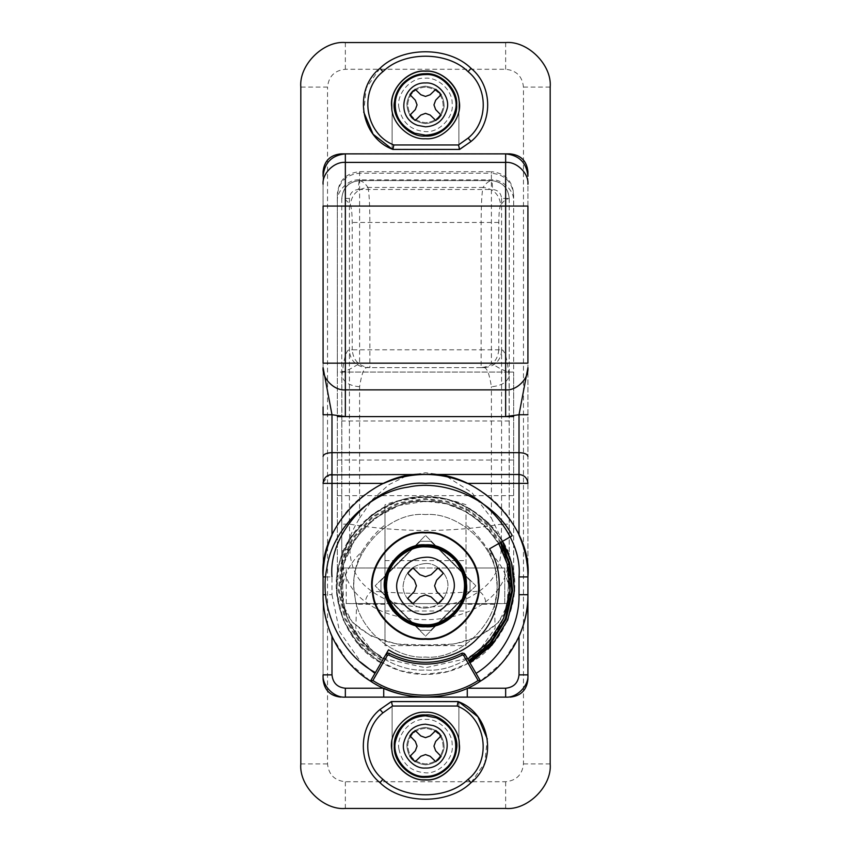 <?xml version="1.0" encoding="UTF-8"?>
<svg xmlns="http://www.w3.org/2000/svg" width="851" height="851" viewBox="0 0 851 851"><rect width="100%" height="100%" fill="white"/><g stroke="black" fill="none" stroke-linecap="round" stroke-linejoin="round"><path stroke-width="0.64" stroke-dasharray="4.25 3.19" d="M425.5 138.734C409.639 140.064 391.439 123.374 391.726 106.96M425.5 71.048C440.584 69.867 458.306 84.898 459.104 100.897M420.82 94.727L415.192 89.291L413.565 90.483M430.18 94.727L435.808 89.291M435.659 100.216L441.105 94.578L439.903 92.961M435.659 109.566L441.105 115.204M430.18 115.055L435.808 120.491L437.435 119.289M420.82 115.055L415.192 120.491M415.341 109.566L409.895 115.204L411.097 116.821M415.341 100.216L409.895 94.578M444.148 106.354C443.754 94.429 437.542 87.706 425.5 86.185C414.99 87.079 408.767 92.823 406.852 103.428C407.246 115.353 413.458 122.076 425.5 123.597C436.01 122.704 442.233 116.959 444.148 106.354C443.754 94.429 437.542 87.706 425.5 86.185C414.99 87.079 408.767 92.823 406.852 103.428C407.246 115.353 413.458 122.076 425.5 123.597C436.01 122.704 442.233 116.959 444.148 106.354M471.007 141.489L458.902 149.425L458.902 104.886C460.391 88.366 442.02 70.005 425.5 71.495C408.98 70.005 390.609 88.366 392.098 104.886C390.609 88.366 408.98 70.005 425.5 71.495C442.02 70.005 460.391 88.366 458.902 104.886L458.902 149.425L392.098 149.085L392.098 104.886L392.098 149.085L392.896 149.425M379.993 68.293L366.196 88.057L363.696 112.034M390.098 603.614C388.939 602.848 387.556 597.647 385.928 588.02C386.886 576.031 388.279 569.351 390.098 567.989C388.641 569.021 387.237 574.904 385.865 585.648C387.194 596.572 388.599 602.561 390.098 603.614L460.902 603.614C462.401 602.572 463.806 596.583 465.135 585.648C463.763 574.893 462.348 569.011 460.902 567.989C462.721 569.362 464.114 576.031 465.071 588.02C463.455 597.636 462.061 602.838 460.902 603.614M425.5 563.543C412.778 564.67 405.374 571.638 403.278 584.446C401.449 595.657 413.884 609.156 425.5 608.071C437.563 607.167 444.935 600.625 447.605 588.435C450.243 576.978 437.691 562.405 425.5 563.543C412.778 564.67 405.374 571.638 403.278 584.446C401.449 595.657 413.884 609.156 425.5 608.071C437.563 607.167 444.935 600.625 447.605 588.435C450.243 576.978 437.691 562.405 425.5 563.543M373.323 592.009C367.111 564.979 396.726 530.577 425.5 533.258C450.126 531.184 478.39 557.107 477.943 582.595C482.272 609.071 452.923 640.92 425.5 638.346C402.087 640.175 374.568 616.837 373.323 592.009C367.111 564.979 396.726 530.577 425.5 533.258C450.126 531.184 478.39 557.107 477.943 582.595C482.272 609.071 452.923 640.92 425.5 638.346C402.087 640.175 374.568 616.837 373.323 592.009M341.932 595.743L341.336 585.807C337.581 544.161 383.865 497.878 425.5 501.643C464.933 498.324 510.206 539.842 509.504 580.669C516.429 623.07 469.422 674.088 425.5 669.96C388.003 672.886 343.921 635.516 341.932 595.743L341.336 585.807C337.581 544.161 383.865 497.878 425.5 501.643C464.933 498.324 510.206 539.842 509.504 580.669C516.429 623.07 469.422 674.088 425.5 669.96C388.003 672.886 343.921 635.516 341.932 595.743M425.5 546.172C415.692 546.034 406.565 549.703 398.098 557.171L398.098 557.171C406.565 549.703 415.692 546.034 425.5 546.172C445.105 544.406 466.901 566.202 465.135 585.807C466.901 605.412 445.105 627.208 425.5 625.432C417.49 625.559 409.682 623.006 402.087 617.783L402.087 617.783C409.682 623.006 417.49 625.559 425.5 625.432C445.105 627.208 466.901 605.412 465.135 585.807C466.901 566.202 445.105 544.406 425.5 546.172M398.098 557.171C380.344 574.84 381.929 602.082 402.087 617.783C381.929 602.082 380.344 574.84 398.098 557.171M430.723 630.336L470.029 591.019L470.029 580.584L430.723 541.279L420.277 541.279L380.971 580.584L380.971 591.019L420.277 630.336L430.723 630.336L470.029 591.019L470.029 580.584L430.723 541.279L420.277 541.279L380.971 580.584L380.971 591.019L420.277 630.336L430.723 630.336M425.5 712.266C441.361 710.936 459.561 727.626 459.274 744.04M425.5 779.952C410.416 781.133 392.694 766.102 391.896 750.103M430.18 756.273L435.808 761.709L437.435 760.517M420.82 756.273L415.192 761.709M415.341 750.784L409.895 756.422L411.097 758.039M415.341 741.434L409.895 735.796M420.82 735.945L415.192 730.509L413.565 731.711M430.18 735.945L435.808 730.509M435.659 741.434L441.105 735.796L439.903 734.179M435.659 750.784L441.105 756.422M425.5 544.842C444.701 543.225 466.731 563.436 466.391 583.307M425.5 626.772C407.246 628.198 385.79 610.007 384.822 590.637M425.5 532.375C450.541 530.258 479.283 556.618 478.836 582.541M425.5 639.239C401.693 641.101 373.706 617.369 372.44 592.115M431.095 596.934L438.052 603.646L443.35 598.359L436.627 591.402M419.905 596.934L412.948 603.646L407.65 598.359L414.373 591.402M414.373 580.212L407.65 573.244L412.948 567.957L419.905 574.68M431.095 574.68L438.052 567.957L443.35 573.244L436.627 580.212M346.24 603.614L346.24 567.989L346.24 603.614L504.76 603.614L504.76 567.989L504.76 603.614M425.5 136.064C439.882 137.245 456.519 122.353 456.572 107.332C459.476 91.536 442.009 72.165 425.5 73.718C411.118 72.537 394.481 87.43 394.428 102.45C391.524 118.246 408.991 137.617 425.5 136.064C439.882 137.245 456.519 122.353 456.572 107.332C459.476 91.536 442.009 72.165 425.5 73.718C411.118 72.537 394.481 87.43 394.428 102.45C391.524 118.246 408.991 137.617 425.5 136.064C410.076 137.458 392.939 120.31 394.332 104.886C394.673 91.589 401.406 81.866 414.543 75.707L425.5 73.718C440.105 72.495 456.87 87.866 456.615 102.992C459.178 118.693 441.765 137.585 425.5 136.064C411.607 137.149 395.29 123.299 394.545 108.566C393.258 93.918 399.917 82.962 414.543 75.707L425.5 73.718C440.105 72.495 456.87 87.866 456.615 102.992C459.178 118.693 441.765 137.585 425.5 136.064M425.5 777.282C439.882 778.463 456.519 763.57 456.572 748.55C459.476 732.754 442.009 713.383 425.5 714.936C411.118 713.755 394.481 728.647 394.428 743.668C391.524 759.464 408.991 778.835 425.5 777.282C439.882 778.463 456.519 763.57 456.572 748.55C459.476 732.754 442.009 713.383 425.5 714.936C411.118 713.755 394.481 728.647 394.428 743.668C391.524 759.464 408.991 778.835 425.5 777.282C410.076 778.676 392.939 761.528 394.332 746.114C394.673 732.807 401.406 723.084 414.543 716.925L425.5 714.936C440.105 713.712 456.87 729.084 456.615 744.21C459.178 759.911 441.765 778.803 425.5 777.282C411.607 778.367 395.29 764.517 394.545 749.784C393.258 735.136 399.917 724.18 414.543 716.925L425.5 714.936C440.105 713.712 456.87 729.084 456.615 744.21C459.178 759.911 441.765 778.803 425.5 777.282M300.818 87.079L300.818 763.921C298.829 785.952 323.316 810.439 345.346 808.45L505.654 808.45C527.684 810.439 552.171 785.952 550.182 763.921L550.182 87.079C552.171 65.048 527.684 40.561 505.654 42.55L345.346 42.55C323.316 40.561 298.829 65.048 300.818 87.079L300.818 763.921C298.829 785.952 323.316 810.439 345.346 808.45L505.654 808.45C527.684 810.439 552.171 785.952 550.182 763.921L550.182 87.079C552.171 65.048 527.684 40.561 505.654 42.55L345.346 42.55C323.316 40.561 298.829 65.048 300.818 87.079L327.539 87.079C328.667 76.335 334.603 70.399 345.346 69.271L505.654 69.271C516.397 70.399 522.333 76.335 523.461 87.079L523.461 763.921C522.333 774.665 516.397 780.601 505.654 781.729L345.346 781.729C334.603 780.601 328.667 774.665 327.539 763.921L327.539 87.079M340.9 697.129L510.1 697.129C520.844 695.99 526.78 690.055 527.918 679.311L527.918 171.689C526.78 160.945 520.844 155.01 510.1 153.871L340.9 153.871C330.156 155.01 324.22 160.945 323.082 171.689L323.082 679.311C324.22 690.055 330.156 695.99 340.9 697.129L510.1 697.129M527.918 595.445L527.918 576.17M527.918 363.164L527.918 206.048M323.082 206.048L323.082 363.164M323.082 576.17L323.082 595.445M466.018 567.989L466.018 603.614L466.018 567.989L508.441 567.989L507.558 572.968L508.377 585.116C506.015 572.755 499.58 561.564 489.08 551.544C497.633 568.425 499.42 585.999 494.42 604.253L495.165 628.187L479.507 650.249L466.412 658.621L425.5 667.737L384.588 658.621L371.493 650.249L355.835 628.187L356.58 604.253C351.58 585.999 353.356 568.425 361.92 551.544C351.431 561.543 345.006 572.734 342.623 585.116L343.421 571.989L342.559 567.989L341.783 571.553L341.879 375.865C343.793 358.984 346.219 350.293 349.155 349.804L352.208 349.804L352.208 222.462C352.112 213.186 351.474 207.346 350.282 204.953C347.474 200.996 344.644 198.826 341.783 198.453L341.783 524.12L349.421 524.12L349.421 198.4C350.016 192.932 353.037 189.964 358.484 189.496C358.548 184.082 358.92 181.114 359.601 180.593C348.793 181.625 342.857 187.56 341.783 198.4L341.783 198.4C342.921 187.656 348.857 181.72 359.601 180.593L359.601 180.667C348.793 181.731 342.857 187.667 341.783 198.453M342.623 585.116L342.921 604.891L352.537 622.432L371.238 636.122L396.598 644.026L425.5 645.005L454.445 644.026L479.826 636.091L498.484 622.411L508.27 603.529C507.558 602.646 507.398 599.189 507.781 593.147L509.217 574.127L508.441 567.989M466.018 603.614L508.27 603.529C502.962 629.314 465.944 648.739 425.5 645.005C385.163 648.749 348.038 629.357 342.73 603.529L384.982 603.614L384.982 567.989L384.982 603.614M508.079 604.87L508.27 603.529M508.366 603.604L508.377 585.116M341.783 524.12L341.783 574.127L342.9 589.424C343.655 597.53 343.591 602.231 342.73 603.529L342.921 604.891C347.761 623.464 357.282 638.58 371.493 650.249M341.783 574.127L341.783 571.553M349.867 549.214C344.932 549.469 342.24 550.278 341.783 551.661C341.751 573.468 349.612 590.179 365.377 601.806C396.3 625.581 454.562 625.676 485.623 601.806C501.42 590.083 509.292 573.372 509.217 551.661C508.76 550.278 506.068 549.469 501.133 549.214C500.675 567.808 493.378 581.776 479.23 591.126C451.626 612.412 399.374 612.412 371.77 591.126C357.665 581.861 350.367 567.894 349.867 549.214L349.421 524.12C400.14 532.577 450.86 532.577 501.579 524.12L501.133 549.214M501.579 198.4L501.579 524.12L509.217 524.12L509.217 198.4C508.164 187.582 502.228 181.646 491.399 180.593L359.601 180.593L491.399 180.593C492.08 181.114 492.452 184.082 492.516 189.496C497.973 189.975 500.994 192.943 501.579 198.4L509.217 198.4C508.079 187.656 502.143 181.72 491.399 180.593L491.399 180.667C502.207 181.731 508.143 187.667 509.217 198.453C506.356 198.826 503.526 200.996 500.718 204.953C499.399 194.581 493.516 188.741 483.06 187.443C485.815 183.38 488.602 181.114 491.399 180.667M509.217 574.127L509.217 524.12M485.623 601.806C485.251 597.721 483.113 594.158 479.23 591.126C443.414 594.221 407.586 594.221 371.77 591.126C367.887 594.158 365.749 597.721 365.377 601.806M500.718 204.953C499.526 207.346 498.888 213.186 498.792 222.462L498.792 349.804L501.845 349.804C500.803 360.622 494.92 366.558 484.187 367.611L366.813 367.611C363.909 367.972 361.505 374.334 359.601 386.726L359.601 518.142C349.038 535.375 343.113 552.884 341.836 570.681M359.601 386.726C349.601 385.875 343.687 382.248 341.879 375.865M501.845 349.804C504.781 350.293 507.207 358.984 509.121 375.865C507.313 382.248 501.399 385.875 491.399 386.726C489.495 374.334 487.091 367.972 484.187 367.611L366.813 367.611C356.08 366.558 350.197 360.622 349.155 349.804M359.601 180.667C362.398 181.114 365.185 183.38 367.94 187.443C357.484 188.741 351.601 194.581 350.282 204.953M367.94 187.443C369.132 192.23 369.77 203.91 369.866 222.462L369.866 367.611C359.143 366.558 353.261 360.622 352.208 349.804L481.134 349.804L481.134 222.462C481.23 203.91 481.868 192.23 483.06 187.443L367.94 187.443M509.121 375.865L509.217 571.553M509.164 570.681L508.185 560.788M502.803 541.587L491.399 518.142L491.399 386.726M384.982 524.961L384.982 645.632L466.018 645.632L466.018 504.781C439.01 495.005 411.99 495.005 384.982 504.781L384.982 524.961C376.174 531.875 368.483 540.736 361.92 551.544M466.018 645.632L466.018 504.781M384.982 645.632L384.982 504.781M489.08 551.544C482.517 540.736 474.826 531.875 466.018 524.961M494.42 604.253L466.018 604.253M509.217 373.919L509.217 198.506M341.783 373.919L341.783 198.506M359.601 518.142L372.685 499.292L388.854 484.708L406.938 475.709L425.5 472.762L439.733 474.486M447.222 476.815L471.922 492.633L491.399 518.142M384.982 604.253L356.58 604.253M512.27 535.705L489.516 548.842C506.345 574.595 500.686 617.549 477.773 638.069C457.242 660.993 414.299 666.641 388.545 649.824L375.408 672.577M475.879 585.807L425.5 636.186L375.121 585.807L425.5 535.428L475.879 585.807L425.5 636.186L375.121 585.807L425.5 535.428L475.879 585.807M406.852 744.646C407.246 756.571 413.458 763.294 425.5 764.815C436.01 763.921 442.233 758.177 444.148 747.572C443.754 735.647 437.542 728.924 425.5 727.403C414.99 728.296 408.767 734.041 406.852 744.646C407.246 756.571 413.458 763.294 425.5 764.815C436.01 763.921 442.233 758.177 444.148 747.572C443.754 735.647 437.542 728.924 425.5 727.403C414.99 728.296 408.767 734.041 406.852 744.646M379.993 709.511L392.098 701.575L392.098 746.114C390.609 762.634 408.98 780.995 425.5 779.505C442.02 780.995 460.391 762.634 458.902 746.114C460.391 762.634 442.02 780.995 425.5 779.505C408.98 780.995 390.609 762.634 392.098 746.114L392.098 701.575L458.902 701.915L458.902 746.114L458.902 701.915L458.104 701.575M471.007 782.707L484.804 762.943L487.304 738.966M425.5 728.296C415.331 729.201 409.395 734.775 407.725 745.019C408.267 756.241 414.192 762.539 425.5 763.921C435.148 763.198 441.052 757.964 443.19 748.21C443.222 736.54 437.329 729.903 425.5 728.296C415.331 729.201 409.395 734.775 407.725 745.019C408.267 756.241 414.192 762.539 425.5 763.921C435.148 763.198 441.052 757.964 443.19 748.21C443.222 736.54 437.329 729.903 425.5 728.296M425.5 87.079C415.331 87.983 409.395 93.557 407.725 103.801C408.267 115.023 414.192 121.321 425.5 122.704C435.148 121.98 441.052 116.747 443.19 106.992C443.222 95.323 437.329 88.685 425.5 87.079C415.331 87.983 409.395 93.557 407.725 103.801C408.267 115.023 414.192 121.321 425.5 122.704C435.148 121.98 441.052 116.747 443.19 106.992C443.222 95.323 437.329 88.685 425.5 87.079M398.97 108.045C395.811 94.301 410.873 76.813 425.5 78.175C438.02 77.122 452.392 90.302 452.168 103.258C454.37 116.715 439.446 132.916 425.5 131.607C411.022 130.533 402.172 122.682 398.97 108.045M398.97 749.263C395.811 735.519 410.873 718.031 425.5 719.393C438.02 718.34 452.392 731.52 452.168 744.476C454.37 757.943 439.446 774.133 425.5 772.825C411.022 771.751 402.172 763.9 398.97 749.263M469.805 662.546L448.073 671.492L423.904 674.407L399.917 670.641L378.652 661.025L367.324 652.653C346.761 632.942 336.624 610.656 336.89 585.807C332.922 541.959 381.663 493.229 425.5 497.197C469.337 493.229 518.078 541.959 514.11 585.807C514.398 604.518 508.217 622.602 495.559 640.058L495.559 640.058C475.624 663.163 452.264 674.62 425.5 674.418C405.044 674.726 385.663 667.461 367.324 652.653C344.942 631.729 334.943 606.497 337.336 576.935L337.336 193.954C338.698 180.476 346.123 173.051 359.601 171.689L359.601 173.221C346.07 174.551 338.645 181.997 337.336 195.57L337.336 372.068L341.783 372.068C346.931 370.887 352.867 367.919 359.601 363.164L359.601 173.221L491.399 173.221L491.399 171.689C504.866 173.04 512.291 180.465 513.664 193.954L513.664 195.57C512.387 182.029 504.962 174.572 491.399 173.221L491.399 363.164C498.133 367.919 504.069 370.887 509.217 372.068L513.664 372.068L513.664 195.57L513.664 576.935C515.887 599.551 509.845 620.592 495.559 640.058M513.664 576.935C512.653 535.694 466.635 494.069 425.5 497.197C384.365 494.069 338.347 535.694 337.336 576.935L337.336 495.665L513.664 495.665L513.664 576.935M425.5 638.793C448.988 640.612 476.656 617.347 478.081 592.381C476.656 617.347 448.988 640.612 425.5 638.793C399.076 641.207 369.855 611.624 372.515 585.339C369.855 611.624 399.076 641.207 425.5 638.793M372.515 585.339C370.43 559.181 399.491 530.481 425.5 532.811C399.491 530.481 370.43 559.181 372.515 585.339M478.081 592.381C484.549 565.064 454.657 530.099 425.5 532.811C454.657 530.099 484.549 565.064 478.081 592.381M354.75 594.211C346.336 557.565 386.492 510.919 425.5 514.557C458.891 511.749 497.207 546.895 496.612 581.456C502.473 617.347 462.689 660.536 425.5 657.046C393.758 659.525 356.431 627.889 354.75 594.211C346.336 557.565 386.492 510.919 425.5 514.557C458.891 511.749 497.207 546.895 496.612 581.456C502.473 617.347 462.689 660.536 425.5 657.046C393.758 659.525 356.431 627.889 354.75 594.211M498.771 543.502L485.176 525.833L467.114 512.142L446.467 503.835L425.5 501.196L399.023 505.451L373.993 518.684L354.729 539.438L343.783 563.905L341.028 590.573L347.336 618.177L362.398 642.154L383.195 659.078L370.483 681.098L348.665 662.429M502.335 662.429L480.517 681.098L465.103 654.408M331.986 474.486L519.014 474.486C524.386 475.049 527.354 478.017 527.918 483.389M519.089 535.3L519.014 535.13C508.1 511.536 490.857 494.293 467.273 483.389L467.156 483.336M323.114 482.645L329.369 474.879M383.875 483.315L383.727 483.389C360.143 494.293 342.9 511.536 331.986 535.13L331.933 535.247M470.029 662.929C503.101 646.196 523.078 597.976 511.525 562.756C503.92 526.482 462.508 494.708 425.5 496.75C388.492 494.708 347.08 526.482 339.475 562.756C327.922 597.976 347.899 646.196 380.971 662.929L359.069 645.122L343.219 619.89L336.581 590.828L339.475 562.756L351.006 536.992L371.281 515.153L397.63 501.218L425.5 496.75L447.562 499.526L469.305 508.26L488.325 522.674L502.622 541.279M478.188 682.534L467.273 688.225C453.977 694.118 440.052 697.086 425.5 697.129M519.014 636.484L503.941 660.557M331.975 636.463L347.059 660.557M505.654 153.871L505.654 153.967C519.163 155.265 526.588 162.69 527.918 176.231L527.918 674.864C528.907 685.874 516.663 698.118 505.654 697.129L345.346 697.129C334.337 698.118 322.093 685.874 323.082 674.864L323.082 176.231C324.38 162.722 331.805 155.297 345.346 153.967L345.346 153.871M323.082 367.611C322.093 378.631 334.337 390.875 345.346 389.875L505.654 389.875C516.663 390.875 528.907 378.631 527.918 367.611M337.336 495.665L337.336 372.068L513.664 372.068L513.664 495.665M337.336 460.04L513.664 460.04M341.783 372.068L509.217 372.068M387.035 653.345L389.46 653.387C413.49 665.291 437.51 665.291 461.54 653.387L463.965 653.345M385.897 654.408L383.195 659.078C351.782 643.175 332.805 597.37 343.783 563.905C351.006 529.45 390.343 499.26 425.5 501.196C460.657 499.26 499.994 529.45 507.217 563.905C518.195 597.37 499.218 643.175 467.805 659.078M383.727 688.225L372.812 682.534M505.654 153.967L345.346 153.967M358.484 189.496L492.516 189.496M349.421 198.4L341.783 198.4M509.217 420.99L341.783 420.99M498.792 222.462L352.208 222.462M498.792 349.804C497.739 360.622 491.857 366.558 481.134 367.611L481.134 349.804L498.792 349.804M384.982 610.997L466.018 610.997M384.982 560.618L466.018 560.618M337.336 206.048L513.664 206.048M337.336 201.687C336.336 190.89 348.58 178.88 359.601 179.859L491.399 179.859C502.42 178.88 514.664 190.89 513.664 201.687M325.71 576.904L331.986 576.904L331.986 594.711L325.71 594.711M331.986 594.711L339.538 631.527L361.505 662.897M501.079 542.161L487.059 523.939L468.422 509.813L447.126 501.25L425.5 498.526L398.194 502.909L372.366 516.568L352.495 537.97L341.198 563.213L338.358 590.732L344.868 619.209L360.399 643.941L381.865 661.387M382.312 660.621L361.069 643.345L345.687 618.868L339.251 590.679L342.059 563.447L353.239 538.46L372.908 517.27L398.47 503.76L425.5 499.42L446.903 502.111L467.986 510.589L486.432 524.567L500.314 542.608M523.461 87.079L550.182 87.079M550.182 763.921L523.461 763.921M505.654 69.271L505.654 42.55M505.654 808.45L505.654 781.729M345.346 69.271L345.346 42.55M345.346 808.45L345.346 781.729M300.818 763.921L327.539 763.921M345.346 416.596L505.654 416.596M359.601 363.164L491.399 363.164M460.902 567.989L390.098 567.989M346.24 567.989L504.76 567.989M384.982 567.989L342.559 567.989M508.079 604.891C503.239 623.464 493.718 638.58 479.507 650.249M369.866 367.611L366.813 367.611M481.134 367.611L484.187 367.611M359.601 171.689L491.399 171.689"/><path stroke-width="1.28" d="M459.104 100.897C463.104 118.3 444.031 140.458 425.5 138.734C409.639 140.064 391.439 123.374 391.726 106.96C388.939 89.908 407.831 69.388 425.5 71.048C440.584 69.867 458.306 84.898 459.104 100.897C463.104 118.3 444.031 140.458 425.5 138.734M391.726 106.96C388.939 89.908 407.831 69.388 425.5 71.048M425.5 136.064C408.501 137.649 390.939 117.364 394.534 101.365C395.183 95.11 397.789 89.323 402.342 84.026C409.235 77.058 416.958 73.622 425.5 73.718C440.924 72.324 458.061 89.472 456.668 104.886C458.061 120.31 440.924 137.458 425.5 136.064M413.565 90.483L412.352 91.589M412.224 91.717L409.895 94.578L415.192 89.291L420.82 94.727L425.5 96.429L430.18 94.727L425.5 96.429L420.82 94.727M439.903 92.961L435.808 89.291L441.105 94.578L435.659 100.216L433.957 104.886L435.659 109.566L433.957 104.886L435.659 100.216M437.435 119.289L438.648 118.193M438.776 118.066L441.105 115.204L435.808 120.491L430.18 115.055L425.5 113.353L420.82 115.055L425.5 113.353L430.18 115.055M411.097 116.821L412.203 118.034M412.32 118.161L415.192 120.491L409.895 115.204L415.341 109.566L417.043 104.886L415.341 100.216L417.043 104.886L415.341 109.566M415.192 120.491L420.82 115.055M441.105 115.204L435.659 109.566M435.808 89.291L430.18 94.727M409.895 94.578L415.341 100.216M459.646 149.425L392.896 149.425C360.409 137.596 352.782 89.61 379.993 68.293C402.385 46.262 448.615 46.262 471.007 68.293C493.24 86.142 493.24 123.64 471.007 141.489L459.646 149.425L458.466 144.968L468.114 138.107C488.293 121.906 488.293 87.876 468.114 71.675L471.007 68.293C448.615 46.262 402.385 46.262 379.993 68.293L382.886 71.675C358.484 90.812 364.888 133.767 393.811 144.968L458.466 144.968M363.696 112.034L373.11 134.224L392.098 149.085L392.896 149.425L393.811 144.968M392.098 149.085L392.896 149.425L392.098 149.085M468.114 138.107L471.007 141.489C493.24 123.64 493.24 86.142 471.007 68.293M391.896 750.103C387.896 732.7 406.969 710.542 425.5 712.266C441.361 710.936 459.561 727.626 459.274 744.04C462.061 761.092 443.169 781.612 425.5 779.952C410.416 781.133 392.694 766.102 391.896 750.103C387.896 732.7 406.969 710.542 425.5 712.266M459.274 744.04C462.061 761.092 443.169 781.612 425.5 779.952M425.5 714.936C442.499 713.351 460.061 733.636 456.466 749.635C455.817 755.89 453.211 761.677 448.658 766.974C441.765 773.942 434.042 777.378 425.5 777.282C410.076 778.676 392.939 761.528 394.332 746.114C392.939 730.69 410.076 713.542 425.5 714.936M437.435 760.517L438.648 759.411M438.776 759.283L441.105 756.422L435.808 761.709L430.18 756.273L425.5 754.571L420.82 756.273L425.5 754.571L430.18 756.273M411.097 758.039L412.203 759.252M412.32 759.379L415.192 761.709L409.895 756.422L415.341 750.784L417.043 746.114L415.341 741.434L417.043 746.114L415.341 750.784M413.565 731.711L412.352 732.807M412.224 732.934L409.895 735.796L415.192 730.509L420.82 735.945L425.5 737.647L430.18 735.945L425.5 737.647L420.82 735.945M439.903 734.179L438.797 732.966M438.68 732.839L435.808 730.509L441.105 735.796L435.659 741.434L433.957 746.114L435.659 750.784L433.957 746.114L435.659 741.434M435.808 730.509L430.18 735.945M409.895 735.796L415.341 741.434M415.192 761.709L420.82 756.273M441.105 756.422L435.659 750.784M425.5 545.725C436.616 545.608 446.626 550.108 455.519 559.245C462.359 567.585 465.71 576.446 465.571 585.807C467.369 605.635 445.328 627.676 425.5 625.879C416.873 626.017 408.565 623.113 400.576 617.188C390.375 608.188 385.322 597.721 385.429 585.807C383.631 565.979 405.672 543.938 425.5 545.725M384.822 590.637C379.982 569.574 403.066 542.747 425.5 544.842C444.701 543.225 466.731 563.436 466.391 583.307C469.763 603.944 446.881 628.772 425.5 626.772C407.246 628.198 385.79 610.007 384.822 590.637C379.982 569.574 403.066 542.747 425.5 544.842M466.391 583.307C469.763 603.944 446.881 628.772 425.5 626.772M372.44 592.115C366.121 564.628 396.247 529.641 425.5 532.375C450.541 530.258 479.283 556.618 478.836 582.541C483.23 609.465 453.392 641.856 425.5 639.239C401.693 641.101 373.706 617.369 372.44 592.115C366.121 564.628 396.247 529.641 425.5 532.375M478.836 582.541C483.23 609.465 453.392 641.856 425.5 639.239M431.095 596.934L425.5 594.892L419.905 596.934L425.5 594.892L431.095 596.934L438.052 603.646L443.35 598.359L436.627 591.402L434.584 585.807L436.627 591.402M414.373 591.402L416.416 585.807L414.373 580.212L416.416 585.807L414.373 591.402L407.65 598.359L412.948 603.646L419.905 596.934M419.905 574.68L425.5 576.712L431.095 574.68L425.5 576.712L419.905 574.68L412.948 567.957L407.65 573.244L414.373 580.212M436.627 580.212L434.584 585.807L436.627 580.212L443.35 573.244L438.052 567.957L431.095 574.68M300.818 763.921C298.829 785.952 323.316 810.439 345.346 808.45L505.654 808.45C527.684 810.439 552.171 785.952 550.182 763.921L550.182 87.079C552.171 65.048 527.684 40.561 505.654 42.55L345.346 42.55C323.316 40.561 298.829 65.048 300.818 87.079L300.818 763.921C298.829 785.952 323.316 810.439 345.346 808.45L505.654 808.45C527.684 810.439 552.171 785.952 550.182 763.921L550.182 87.079C552.171 65.048 527.684 40.561 505.654 42.55L345.346 42.55C323.316 40.561 298.829 65.048 300.818 87.079L300.818 763.921M510.1 697.129C520.844 695.99 526.78 690.055 527.918 679.311L527.918 594.711C528.779 627.825 508.909 664.025 480.517 681.098C449.902 702.224 401.098 702.224 370.483 681.098L385.897 654.408L388.205 653.068L389.46 653.387C413.49 665.291 437.51 665.291 461.54 653.387L462.795 653.068L465.103 654.408L480.517 681.098L478.113 680.502L463.561 655.302L462.38 654.962C437.797 667.141 413.203 667.141 388.62 654.962L387.439 655.302L385.897 654.408L387.035 653.345M387.439 655.302L372.887 680.502L370.483 681.098C342.091 664.025 322.221 627.825 323.082 594.711L323.082 576.904C318.508 526.226 374.834 469.901 425.5 474.486C476.166 469.901 532.492 526.226 527.918 576.904L527.918 674.864C528.907 685.874 516.663 698.118 505.654 697.129L383.727 697.129L383.727 688.225C397.023 694.118 410.948 697.086 425.5 697.129M527.918 176.231L527.918 171.689C526.78 160.945 520.844 155.01 510.1 153.871L340.9 153.871C330.156 155.01 324.22 160.945 323.082 171.689L323.082 176.231M383.727 697.129L345.346 697.129C334.337 698.118 322.093 685.874 323.082 674.864L323.082 679.311C324.22 690.055 330.156 695.99 340.9 697.129M508.185 560.788L502.803 541.587M439.733 474.486L447.222 476.815M512.27 535.705C494.303 501.037 446.211 478.613 408.097 487.134C369.377 492.165 331.858 529.684 326.827 568.404C318.317 606.518 340.74 654.6 375.408 672.577C340.74 654.6 318.317 606.518 326.827 568.404C331.858 529.684 369.377 492.165 408.097 487.134C446.211 478.613 494.303 501.037 512.27 535.705L489.516 548.842C506.345 574.595 500.686 617.549 477.773 638.069C457.242 660.993 414.299 666.641 388.545 649.824L375.408 672.577M391.354 701.575L458.104 701.575C490.591 713.404 498.218 761.39 471.007 782.707C448.615 804.738 402.385 804.738 379.993 782.707C357.76 764.858 357.76 727.36 379.993 709.511L391.354 701.575L392.534 706.032L382.886 712.893C362.707 729.094 362.707 763.124 382.886 779.325L379.993 782.707C402.385 804.738 448.615 804.738 471.007 782.707L468.114 779.325C492.516 760.188 486.112 717.233 457.189 706.032L392.534 706.032M487.304 738.966L477.89 716.776L458.902 701.915L458.104 701.575L457.189 706.032M458.902 701.915L458.104 701.575L458.902 701.915M382.886 712.893L379.993 709.511C357.76 727.36 357.76 764.858 379.993 782.707M495.559 640.058L469.805 662.546M476.06 673.375C501.813 657.738 519.78 624.825 519.014 594.711L519.014 576.904L527.918 576.904C527.96 562.713 524.993 548.789 519.014 535.13L519.014 414.735L527.918 367.611C528.907 378.631 516.663 390.875 505.654 389.875L345.346 389.875C334.337 390.875 322.093 378.631 323.082 367.611L331.986 414.735L331.986 535.13C326.007 548.789 323.04 562.713 323.082 576.904L325.71 576.904M337.336 416.596L505.654 416.596L519.014 414.735L527.918 414.735M323.082 456.349C323.646 454.126 326.614 452.892 331.986 452.658L519.014 452.658C524.418 452.881 527.386 454.104 527.918 456.349M323.114 482.645L323.082 483.389L383.727 483.389C397.385 477.411 411.31 474.433 425.5 474.486L519.014 474.486C524.386 475.049 527.354 478.017 527.918 483.389L467.273 483.389C453.615 477.411 439.69 474.433 425.5 474.486L329.369 474.879M323.082 414.735L331.986 414.735L345.346 416.596L345.346 363.164L323.082 363.164L323.082 206.048L345.346 206.048L345.346 363.164L505.654 363.164L505.654 162.403C516.663 161.424 528.907 173.423 527.918 184.22M323.082 483.389C323.646 478.017 326.614 475.049 331.986 474.486M502.622 541.279L511.525 562.756L514.419 590.828L507.781 619.89L491.931 645.122L470.029 662.929M467.805 659.078L488.602 642.154L503.664 618.177L509.972 590.573L507.217 563.905L498.771 543.502M505.654 697.129L505.654 688.225L467.273 688.225L467.273 697.129M527.918 674.864L519.014 674.864L519.014 636.484C524.993 622.826 527.96 608.901 527.918 594.711L519.014 594.711M325.71 594.711L323.082 594.711C323.04 608.901 326.007 622.826 331.986 636.484L331.986 674.864C332.837 682.917 337.294 687.374 345.346 688.225L383.727 688.225M323.082 184.22C322.093 173.423 334.337 161.424 345.346 162.403L345.346 206.048L527.918 206.048L527.918 363.164L505.654 363.164L505.654 416.596L513.664 416.596M463.965 653.345L465.103 654.408L463.561 655.302M503.941 660.557L502.335 662.429M480.517 681.098L478.188 682.534M372.812 682.534L370.483 681.098M348.665 662.429L347.059 660.557M402.991 84.611C409.693 77.835 417.192 74.494 425.5 74.59C443.041 73.026 460.221 94.535 455.264 110.566C450.785 126.086 440.861 134.298 425.5 135.192L414.714 133.203C400.64 126.171 394.204 115.587 395.396 101.46C396.034 95.376 398.566 89.759 402.991 84.611M417.692 125.384C394.46 117.438 402.693 81.962 425.5 82.962C438.201 81.824 450.636 97.397 447.041 109.002C443.807 120.236 436.616 126.182 425.5 126.82L417.692 125.384M468.114 71.675C447.147 51.049 403.853 51.049 382.886 71.675M448.009 766.389C441.307 773.165 433.808 776.506 425.5 776.41C407.959 777.974 390.779 756.465 395.736 740.434C400.215 724.914 410.139 716.702 425.5 715.808L436.286 717.797C450.36 724.829 456.796 735.413 455.604 749.54C454.966 755.624 452.434 761.241 448.009 766.389M433.308 725.616C456.54 733.562 448.307 769.038 425.5 768.038C412.799 769.176 400.364 753.603 403.959 741.998C407.193 730.764 414.384 724.818 425.5 724.18L433.308 725.616M401.289 616.294C389.332 605.306 384.631 592.87 387.162 578.988C389.247 561.192 409.001 545.693 425.5 546.863C436.308 546.746 446.02 551.129 454.657 560.001C462.955 570.415 466.008 581.286 463.838 592.615C461.753 610.422 441.999 625.921 425.5 624.74C417.118 624.868 409.044 622.06 401.289 616.294M453.604 590.796C449.519 605.614 440.148 613.465 425.5 614.358C409.129 615.826 392.949 595.838 397.396 580.808C401.481 566 410.852 558.15 425.5 557.256C441.871 555.777 458.051 575.776 453.604 590.796M382.886 779.325C403.853 799.951 447.147 799.951 468.114 779.325M461.54 653.387L462.38 654.962M388.62 654.962L389.46 653.387M372.887 680.502C402.512 700.075 448.488 700.075 478.113 680.502M361.505 662.897L374.94 673.375M519.014 576.904C523.195 530.63 471.762 479.209 425.5 483.389C379.238 479.209 327.805 530.63 331.986 576.904M469.135 661.387L490.601 643.941L506.132 619.209L512.642 590.732L509.802 563.213L501.079 542.161M500.314 542.608L508.941 563.447L511.749 590.679L505.313 618.868L489.931 643.345L468.688 660.621M505.654 688.225C513.706 687.374 518.163 682.917 519.014 674.864M323.082 674.864L331.986 674.864M345.346 697.129L345.346 688.225M345.346 153.967L345.346 162.403L505.654 162.403L505.654 153.967M323.082 406.948L323.082 414.66M456.7 697.129L467.284 697.129M527.918 176.136C526.546 162.669 519.121 155.244 505.654 153.871L345.346 153.871C331.89 155.233 324.465 162.658 323.082 176.136"/></g></svg>
